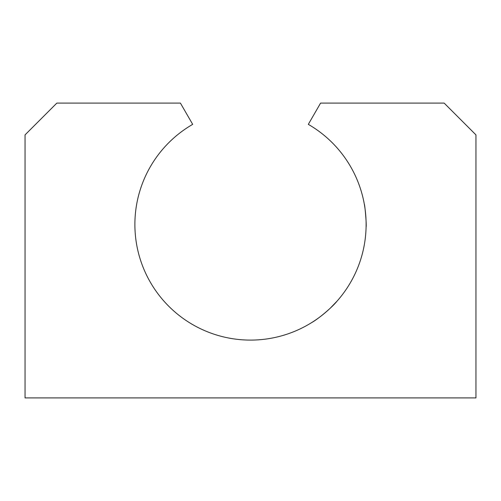 <?xml version="1.0" encoding="UTF-8"?>
<svg xmlns="http://www.w3.org/2000/svg" width="501" height="501" viewBox="0 0 501 501"><rect width="100%" height="100%" fill="white"/><g stroke="black" fill="none" stroke-linecap="round" stroke-linejoin="round"><path stroke-width="0.75" d="M364.891 207.702L364.333 204.251C364.753 203.519 366.745 225.187 366.087 227.153M308.309 124.361A115.618 115.618 0 0 1 339.064 298.803A115.618 115.618 0 0 1 161.936 298.803A115.618 115.618 0 0 1 192.691 124.361L180.41 103.093L56.845 103.093L25.05 134.882L25.05 397.907L475.95 397.907L475.95 134.882L444.155 103.093L320.59 103.093L308.309 124.361M338.363 299.636L337.58 300.537M337.167 301.007C331.938 307.576 318.079 319.049 311.954 322.419M330.384 308.065L336.954 301.245"/></g></svg>
